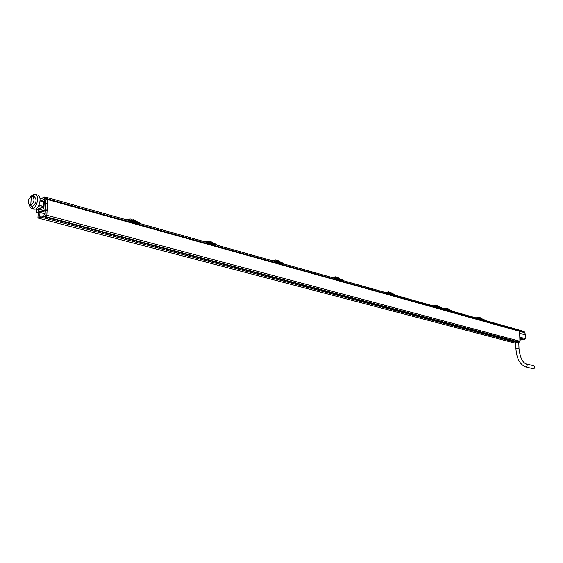 <?xml version="1.0" encoding="UTF-8"?>
<svg xmlns="http://www.w3.org/2000/svg" width="563" height="563" viewBox="0 0 563 563"><rect width="100%" height="100%" fill="white"/><g stroke="black" fill="none" stroke-linecap="round" stroke-linejoin="round"><path stroke-width="0.84" d="M484.37 320.248L517.207 329.468L519.579 331.325L47.728 199.598L46.82 215.256L519.938 341.255L517.348 341.6L43.907 216.157L43.977 214.967L45.096 214.623L45.314 210.836L39.973 212.504L39.755 216.276L40.86 215.932L40.789 217.114L37.911 218.001L38.214 212.877M519.579 331.325L519.938 341.255M46.82 215.256L43.907 216.157M47.728 199.598L47.602 198.908L45.35 197.008L40.705 198.387M44.259 201.8L43.794 201.962L43.534 206.41M40.789 217.114L514.568 341.973L511.999 342.311L37.911 218.001M514.568 341.973L514.547 341.22L40.86 215.932M513.54 340.953L513.526 340.587M442.99 308.63L445.572 308.728L452.089 310.748L452.117 311.445L449.541 311.065L444.932 309.178M452.089 310.748L450.083 310.002M444.334 309.01L446.48 309.017M484.236 320.488L483.694 320.523M481.956 320.037L484.37 320.361L481.928 320.037L477.713 318.384M483.673 319.791L483.751 320.438L477.079 318.201M483.793 319.953L484.3 319.798M483.758 319.868L483.659 319.453M475.988 317.898L483.645 319.664M478.332 317.954L480.908 318.707M481.055 318.721L478.599 318.025M481.97 319.439L481.991 318.848L481.337 318.947M478.367 318.545L481.928 320.037L482.09 319.193M483.73 319.854L483.631 319.418L480.922 318.714M483.645 319.629L481.991 318.848L483.659 319.432M480.661 318.609L480.218 318.144M480.816 318.447L479.972 317.926M441.301 307.926L442.061 307.996L442.068 308.461L441.329 308.545L434.179 306.159M441.631 307.623L441.99 307.884M441.92 308.601L438.303 306.722M439.337 308.102L434.84 306.342M435.48 305.892L432.877 305.793L435.48 305.892L438.711 306.962M441.343 307.947L441.11 307.335L439.393 306.856M438.443 306.722L435.762 305.969M433.067 305.85L439.358 307.468M394.072 294.238L394.55 294.372L394.22 294.794L395.05 294.752L395.05 295.237L394.156 295.329L386.464 292.767M395.05 294.752L394.55 294.372M394.895 295.385L394.093 295.427M391.947 294.822L387.154 292.957M387.83 292.478L385.831 292.274L387.83 292.478L391.911 294.062L390.912 293.386M391.053 293.386L388.125 292.563M385.331 292.45L385.761 292.38C387.604 292.478 389.673 293.077 391.968 294.16L392.017 293.513L391.313 293.626M341.319 279.389L342.058 279.593L341.474 279.973L342.494 279.945L342.487 280.444L341.403 280.543L333.085 277.784M342.494 279.945L342.058 279.593M342.318 280.606L341.312 280.641L341.41 279.959L337.884 278.46M338.926 279.973L333.803 277.981M334.513 277.475L332.444 277.263L334.513 277.475L338.898 279.164M338.039 278.467L334.823 277.559M331.931 277.453L332.367 277.383C334.246 277.468 336.442 278.094 338.947 279.269M335.041 278.326L283.344 263.815L279.29 263.132L272.964 260.901M282.091 263.294L283.351 263.287L283.076 262.991M283.168 263.97L281.908 264.005L282.028 263.28L279.241 262.499L278.206 261.668M279.22 263.245L273.709 261.112M274.462 260.57L272.316 260.366L278.579 261.915M282.063 263.195L282.985 262.97L281.929 262.675M278.347 261.661L274.786 260.662M271.788 260.57L272.232 260.486C274.139 260.556 276.475 261.225 279.241 262.499M214.63 244.208L216.319 244.398L216.298 244.94L214.637 245.011L204.735 241.752M214.735 244.377L214.412 243.49L211.125 242.625L216.016 244.117L214.707 244.272M216.122 245.095L214.559 245.13M211.463 244.265L205.516 241.97M206.318 241.386L204.095 241.196L206.318 241.386L211.435 243.35L210.471 242.604M210.661 242.604L206.656 241.485M203.546 241.414L203.996 241.316C205.924 241.358 208.423 242.076 211.484 243.462L211.73 242.878L214.44 243.505M137.562 222.533L139.694 222.814L139.666 223.377L137.555 223.412L126.647 219.83M137.689 222.737L137.337 221.78L134.156 220.886M139.497 223.511L137.478 223.539M133.917 222.54L127.456 220.056M128.308 219.429L126.006 219.246L128.308 219.429L133.895 221.562L132.988 220.795L134.149 220.886L133.304 221.055M137.661 222.617L139.462 222.568L137.506 222.019M133.135 220.787L128.667 219.535M125.45 219.493L125.908 219.38C127.836 219.387 130.517 220.154 133.945 221.688L133.895 221.562M134.226 221.358L133.016 220.795M128.301 220.267L133.895 222.54L134.029 221.709L137.597 222.709L137.456 223.539L139.666 223.377M137.421 222.258L133.431 220.977M133.6 220.802L133.044 220.802M137.463 221.97L134.149 220.886M129.335 219.169C130.334 218.726 131.496 219.084 132.819 220.246L133.234 220.787M133.283 220.787L132.523 219.971M133.1 220.485L133.952 220.844M133.853 220.696L132.432 219.894M210.949 242.787L211.421 243.146L210.829 242.864M206.318 242.167L211.435 244.265L211.561 243.483L214.658 244.356L214.531 245.13L216.298 244.94M211.104 242.625L210.534 242.611M207.029 241.013L210.583 242.59M210.632 242.597L209.9 241.816M210.414 242.266L211.202 242.632M211.076 242.449L209.781 241.717M274.477 261.302L279.192 263.245L279.445 262.196M281.88 262.886L278.685 261.844M281.88 262.625L279.361 261.781L281.88 262.625M278.826 261.689L278.249 261.668M274.913 260.12C275.356 259.684 276.363 260.078 277.939 261.302L278.178 261.619M278.382 261.661L277.552 260.915M278.009 261.309L278.741 261.682M278.586 261.471L277.411 260.789M334.535 278.164L338.898 279.973L339.123 278.734L338.286 278.713M341.284 279.593L338.384 278.643M341.277 279.339L339.032 278.586L341.277 279.339M338.518 278.495L337.941 278.467M334.746 276.968C334.992 276.468 335.956 276.876 337.631 278.206L337.772 278.389M338.074 278.467L337.209 277.756M337.603 278.101L338.286 278.474M338.117 278.242L337.033 277.608M394.044 294.428L390.933 293.386M387.858 293.133L391.918 294.822L392.017 294.175L394.163 294.773L394.065 295.427L395.05 295.237M394.037 294.196L392.024 293.513L394.037 294.196M386.929 292.296L387.872 291.937C388.027 291.395 388.963 291.831 390.673 293.239L390.708 293.288M391.081 293.386L390.201 292.718M390.539 293.013L391.186 293.386M390.996 293.14L390.004 292.549M435.516 306.511L439.316 308.102L439.492 307.208M441.216 307.694L438.795 306.898M438.901 306.758L438.338 306.722M438.281 306.462L437.367 305.913M45.139 213.884L39.973 212.504M518.678 330.178L519.445 330.91M519.649 333.289L525.828 334.999L525.061 333.5M517.51 329.559L523.9 331.551M525.828 334.999L525.166 336.709M519.895 340.073L524.554 339.447L525.195 338.623L525.152 335.632L525.828 335.238M519.881 339.756L521.296 339.39L519.853 338.884M515.694 342.353L519.515 342.051L515.694 342.459M523.773 331.333L524.843 332.353L525.096 333.986L525.814 334.76M43.801 206.614L44.371 200.597M36.729 209.091L36.616 212.476L38.185 212.891L39.699 212.42L38.551 212.11L44.273 210.323L45.42 210.632L46.947 210.147L47.651 199.576L47.51 198.887L44.899 196.973M36.616 212.476L45.378 209.725L45.99 199.119L44.667 197.078L45.687 197.36L44.723 196.923M46.947 210.147L45.378 209.725M39.699 212.42L39.755 211.737M38.875 209.668L38.833 210.14M38.305 209.513L38.277 210.316L43.844 208.563L44.667 197.078M44.519 198.859L43.534 199.175M47.482 203.82L45.723 203.334L44.097 203.855M39.931 198.169L44.47 199.436M44.294 201.406L40.107 200.245M43.794 201.962L40.072 200.935M38.974 205.171L43.815 206.487M43.942 206.656L38.917 205.284M43.872 207.979L38.284 206.459M42.134 209.105L37.271 207.789M35.898 208.866L39.663 209.879M35.166 194.369L37.601 195.051C42.098 195.938 39.867 207.895 35.335 209.105L33.794 209.14M28.945 205.066L31.352 208.479L32.71 208.401C37.355 207.212 39.628 195.248 35.019 194.326L33.562 194.404L31.366 196.058M32.71 208.401L32.851 206.142C36.504 202.863 37.024 199.682 34.406 196.6L32.415 196.051M33.442 196.332L33.562 194.404M31.824 206.171L32.851 206.142M31.324 196.072C27.805 199.408 27.305 202.596 29.825 205.629L30.747 205.572C34.442 202.3 34.969 199.119 32.316 196.023L31.324 196.072L30.747 205.572M533.182 368.702L533.597 368.73C535.131 367.822 535.223 366.837 533.858 365.788L526.215 363.958M519.41 330.868L47.602 198.908M449.541 311.065L449.513 310.276M451.392 310.804L451.42 311.585M476.404 318.011L475.798 317.842L476.446 317.75M480.619 318.545L480.985 318.651M449.506 309.924L448.493 308.883L449.886 309.84M448.155 308.848L445.382 308.686M385.155 292.394L385.81 292.274M385.141 292.394L385.754 292.57M332.36 277.58L331.741 277.404L332.416 277.277M272.225 260.697L271.605 260.521L272.288 260.38M203.398 241.372L204.052 241.21M203.37 241.365L204.095 241.196L203.989 241.541M125.324 219.457L125.957 219.274M125.289 219.45L126.006 219.246L125.887 219.619M137.449 222.265L137.337 221.78M278.192 261.556L278.579 261.668M337.786 278.333L338.272 278.474M390.715 293.239L391.165 293.365M438.049 306.561L438.45 306.68M525.195 338.623L519.79 337.16M524.554 339.447L519.825 338.166M525.019 332.803L519.579 331.283M524.843 332.353L519.382 330.826M45.863 198.429L47.51 198.887M45.99 199.119L47.651 199.576M533.224 368.716L525.898 366.928C527.447 365.999 527.531 365.007 526.166 363.951C522.373 362.417 519.98 357.252 518.995 348.455L518.762 341.882M525.525 366.907C519.811 364.451 516.609 358.328 515.912 348.546L518.995 348.455M45.526 197.057L128.892 220.457M139.631 223.476L206.874 242.35M216.283 244.996L275.004 261.478M342.487 280.423L388.336 293.288M395.05 295.174L435.973 306.666M442.068 308.376L446.037 309.488M452.11 311.191L478.803 318.686M484.37 320.361L483.891 319.517M478.086 317.363C478.198 316.899 479.043 317.307 480.619 318.595M477.107 317.743L478.05 317.37M479.746 317.764C479.866 317.419 480.605 317.778 481.956 318.841M448.106 308.791L447.676 308.63M447.578 308.608L445.551 308.665M442.068 308.461L441.237 308.637M342.487 280.444L341.312 280.641M281.908 264.005L283.344 263.808L283.351 263.287M128.519 219.493L129.187 219.211M132.657 219.957C133.206 219.415 134.374 219.915 136.162 221.456M206.164 241.351L206.917 241.041M209.823 241.724C210.351 241.26 211.428 241.724 213.067 243.11M274.012 260.465L274.828 260.141M277.362 260.753C277.643 260.289 278.636 260.725 280.332 262.055M333.817 277.32L334.675 276.982M336.927 277.524C337.195 277.066 338.103 277.482 339.665 278.762M389.849 292.436C389.99 291.993 390.828 292.387 392.383 293.612M441.237 307.489L439.393 306.849M434.404 305.688L435.368 305.322C435.333 304.78 436.219 305.209 438.042 306.61M437.177 305.765C437.127 305.343 437.915 305.716 439.534 306.891M519.515 342.051L519.501 341.312M514.941 342.191L514.871 340.946M31.352 208.479L33.935 209.176M31.922 206.199L29.825 205.629M515.912 348.546L515.68 341.973"/></g></svg>
